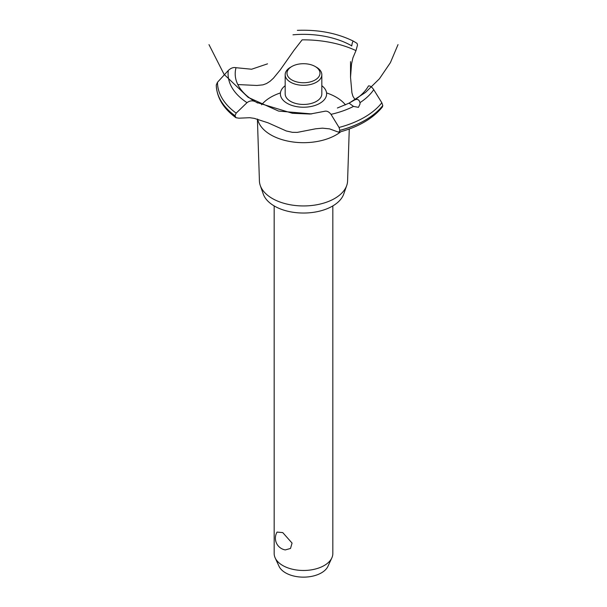 <?xml version="1.0" encoding="UTF-8"?>
<svg xmlns="http://www.w3.org/2000/svg" width="607" height="607" viewBox="0 0 607 607"><rect width="100%" height="100%" fill="white"/><g stroke="black" fill="none" stroke-linecap="round" stroke-linejoin="round"><path stroke-width="0.91" d="M274.174 205.925L274.174 553.554A29.326 16.928 0 0 0 275.168 557.909A29.326 16.928 0 0 0 282.763 565.519A29.326 16.928 0 0 0 311.11 569.897A29.326 16.928 0 0 0 331.832 557.909A29.326 16.928 0 0 0 332.826 553.554L332.826 205.925M277.065 532.089L282.763 532.605L292.058 543.075L290.51 548.462L285.282 549.919A11.912 11.912 0 0 1 277.065 532.089M331.832 557.909L327.97 566.293A25.319 14.621 180 0 1 310.071 576.642A25.319 14.621 180 0 1 285.594 572.864A25.319 14.621 180 0 1 279.03 566.293L275.168 557.909M349.268 129.01L347.583 180.969A44.091 25.456 180 0 1 346.711 185.537L343.737 194.035A41.048 23.703 180 0 1 315.352 212.025A41.048 23.703 180 0 1 274.47 206.099A41.048 23.703 180 0 1 263.263 194.035L260.289 185.537A44.091 25.456 180 0 1 259.417 180.969L257.406 119.071M346.711 185.537A44.091 25.456 180 0 1 316.232 204.863A44.091 25.456 180 0 1 272.323 198.489A44.091 25.456 180 0 1 260.289 185.537M340.831 131.711A46.185 26.662 180 0 1 336.157 134.875A46.185 26.662 180 0 1 270.843 134.875A46.185 26.662 180 0 1 257.634 119.124M261.602 104.806A46.185 26.662 180 0 1 270.843 97.166A46.185 26.662 180 0 1 280.434 92.917M326.566 92.917A46.185 26.662 180 0 1 336.157 97.166A46.185 26.662 180 0 1 345.466 104.89M237.807 84.563L256.882 85.466L262.96 84.851L266.511 83.554L270.069 81.277L273.461 78.166L280.206 69.949L294 50.313L302.127 39.857A83.205 48.036 180 0 1 355.975 50.609L352.902 57.87L351.536 63.955L350.527 77.264L351.916 92.772L352.91 96.263L355.065 99.639M287.149 103.311A23.127 13.354 180 0 1 285.176 85.724A23.127 13.354 0 0 0 287.149 103.311A23.127 13.354 0 0 0 318.758 103.903A23.127 13.354 0 0 0 321.824 85.724A23.127 13.354 180 0 1 319.851 103.311A23.127 13.354 180 0 1 287.149 103.311M351.726 46.003L351.749 45.866A68.295 39.432 180 0 0 292.991 34.819M267.528 63.841L251.624 69.228L236.017 67.711A68.295 39.432 180 0 0 255.16 101.635L255.274 101.695M354.329 100.117C357.288 98.653 359.162 99.502 359.951 102.682L360.057 103.903L358.449 107.348L353.509 106.4L349.063 103.152L354.382 100.087A68.295 39.432 180 0 0 368.479 85.928M337.386 108L349.063 103.152L365.437 92.484L379.405 78.804L390.407 62.635L398.017 44.622M324.502 111.309C326.771 110.694 328.933 111.711 331.005 114.351L339.04 127.455L339.867 130.399L338.805 132.265L329.571 128.874L322.446 128.16L315.587 128.805L297.293 132.387L292.399 132.326L286.284 130.968L268.119 122.849L254.272 118.357L249.705 117.705L238.938 118.183L235.964 117.72L234.992 115.74L236.169 113.137L247.011 102.659C249.697 100.679 252.429 100.345 255.206 101.657M338.805 132.265C358.297 127.075 372.812 118.669 382.357 107.037L382.789 105.557L381.833 102.75L373.722 89.692C371.886 86.915 370.126 85.663 368.449 85.936M256.678 102.446L292.407 113.289L310.116 114.04L324.434 111.331M351.741 45.927C352.204 42.74 352.781 41.162 353.471 41.2L357.03 43.363L357.508 45.009L355.975 50.609M234.992 115.8A87.233 50.366 180 0 1 216.267 85.01L217.488 82.271L228.3 70.48C230.903 68.014 233.483 67.104 236.055 67.726M316.459 67.233L315.162 66.489L316.459 67.233A18.324 10.577 180 0 1 321.824 74.714L321.824 93.873A18.324 10.577 180 0 1 310.511 103.645A18.324 10.577 180 0 1 290.541 101.354A18.324 10.577 180 0 1 285.176 93.873L285.176 74.714A18.324 10.577 180 0 1 290.541 67.233L291.838 66.489A16.495 9.522 0 0 0 291.838 79.957A16.495 9.522 0 0 0 315.162 79.957A16.495 9.522 0 0 0 315.162 66.489A16.495 9.522 0 0 0 291.838 66.489M321.824 74.714A18.324 10.577 180 0 1 310.511 84.494A18.324 10.577 180 0 1 290.541 82.195A18.324 10.577 180 0 1 285.176 74.714M353.509 106.407A75.42 43.545 180 0 1 331.005 114.351M381.833 102.75A86.012 49.66 180 0 1 364.321 117.348A86.012 49.66 180 0 1 339.04 127.455M373.722 89.692A75.42 43.545 180 0 1 359.951 102.682M382.789 105.557A87.233 50.366 180 0 1 365.186 120.178A87.233 50.366 180 0 1 339.867 130.338M382.789 105.618A87.233 50.366 180 0 1 365.186 120.232A87.233 50.366 180 0 1 339.867 130.399M234.992 115.74A87.233 50.366 180 0 1 216.267 84.95M236.169 113.137A86.012 49.66 180 0 1 217.488 82.271M247.011 102.659A75.42 43.545 180 0 1 228.3 70.48M208.983 44.622L224.074 74.342L248.18 97.363L278.552 111.073L311.74 113.926M255.964 102.105L257.649 103.008M350.527 77.264L350.527 61.648M235.964 117.72C223.323 108.471 216.76 97.568 216.267 85.01M353.456 41.185C337.151 33.127 318.447 29.515 297.354 30.35"/></g></svg>
